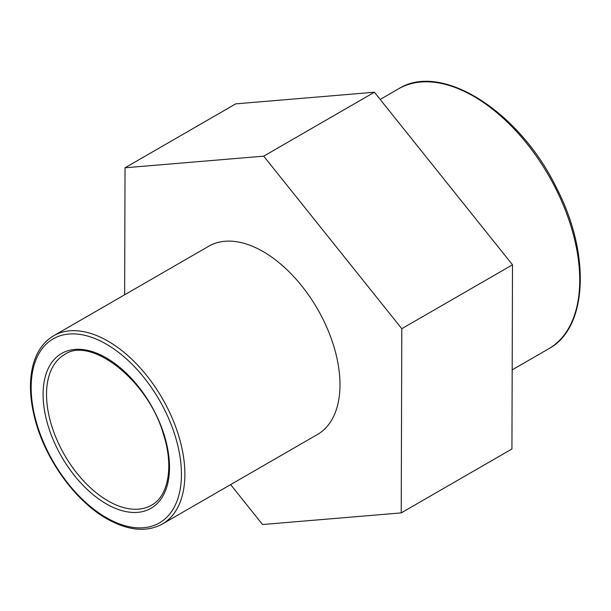 <?xml version="1.0" encoding="UTF-8"?>
<svg xmlns="http://www.w3.org/2000/svg" width="611" height="611" viewBox="0 0 611 611"><rect width="100%" height="100%" fill="white"/><g stroke="black" fill="none" stroke-linecap="round" stroke-linejoin="round"><path stroke-width="0.92" d="M124.644 294.785L125.034 167.781L263.708 156.156L401.801 328.71L401.228 512.896L262.562 524.521L230.63 484.615M401.228 512.896L511.934 448.978L512.507 264.8L374.413 92.238L235.747 103.862L125.034 167.781M374.413 92.238L263.708 156.156M512.507 264.8L401.801 328.71M208.786 246.202A108.697 62.757 60 0 1 317.483 308.96A108.697 62.757 60 0 1 317.483 434.467L162.366 524.024A108.697 62.757 -120 0 0 162.366 398.517A108.697 62.757 -120 0 0 53.669 335.76L208.786 246.202M43.091 394.393A89.389 51.607 -120 0 0 106.299 503.869A89.389 51.607 -120 0 0 169.507 467.377A89.389 51.607 -120 0 0 106.299 357.901A89.389 51.607 -120 0 0 43.091 394.393M108.017 500.89A86.953 50.201 60 0 1 46.528 394.393A86.953 50.201 60 0 1 64.537 354.586C90.397 335.783 148.595 380.325 163.687 435.055C174.005 467.423 167.972 496.491 151.497 505.198A86.953 50.201 60 0 1 108.017 500.89M31.161 387.504A106.261 61.352 60 0 1 106.299 344.123A106.261 61.352 60 0 1 181.436 474.266A106.261 61.352 60 0 1 106.299 517.647A106.261 61.352 60 0 1 31.161 387.504M398.555 88.832A150.1 86.663 60 0 1 548.655 175.494A150.1 86.663 60 0 1 548.655 348.812C587.912 327.901 590.86 253.565 556.193 187.256C519.09 111.034 441.134 61.589 398.555 88.832L380.179 99.44M162.366 524.024C146.655 532.509 128.134 530.753 106.803 518.762C75.336 501.081 45.351 459.487 35.041 419.352C29.824 399.449 29.061 381.753 32.742 366.264C36.309 352.073 43.282 341.9 53.669 335.76M512.178 369.869L548.655 348.812"/></g></svg>
